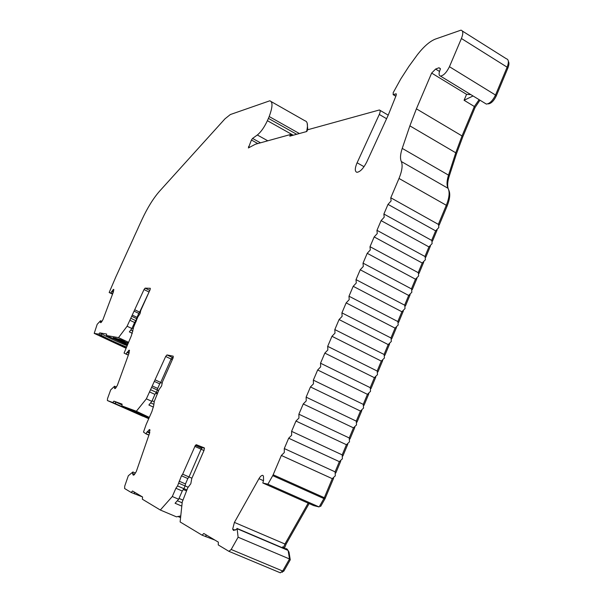 <?xml version="1.0" encoding="UTF-8"?>
<svg xmlns="http://www.w3.org/2000/svg" width="603" height="603" viewBox="0 0 603 603"><rect width="100%" height="100%" fill="white"/><g stroke="black" fill="none" stroke-linecap="round" stroke-linejoin="round"><path stroke-width="0.9" d="M395.877 96.133L393.284 94.596L396.118 93.797L396.194 95.342L388.189 115.226L366.752 161.981C363.39 168.516 360.112 171.961 356.908 172.3C354.798 171.561 354.775 168.584 356.833 163.375L379.295 114.449L386.583 118.716M149.8 432.487L147.577 431.499L149.717 429.532L149.552 433.271L136.278 471.591L134.017 474.983L133.203 475.141L132.57 473.687L132.916 471.976L128.326 475.744L124.731 486.101L124.617 488.52L131.175 492.47L132.517 490.993L142.587 497L142.346 499.201L160.315 510.025L172.292 496.518L175.895 488.257L177.538 485.935L181.473 475.79L182.664 474.184L195.38 445.353L196.329 444.713L204.266 447.856L204.123 450.14L191.762 478.571L190.819 483.696L187.759 487.782L182.257 501.93L180.124 521.949L202.088 535.178L203.806 533.474L218.361 542.15L218.233 544.908L228.906 551.33L280.282 572.797L282.656 571.026L231.198 549.484L228.906 551.33M178.737 483.191L185.098 485.943L183.907 488.686L177.538 485.935M148.737 418.686L107.379 400.535L112.769 402.525L113.899 401.146L122.115 404.138L121.874 405.894L136.368 411.246L146.363 398.847L165.674 356.479L166.963 354.941L173.242 356.185L173.069 357.971L162.471 381.865L161.589 385.965L159.034 389.606L154.285 401.379L153.697 405.661L151.873 411.608L146.145 424.535L143.491 432.087L145.918 433.821L147.019 431.936L149.619 433.09M113.726 289.41L113.417 291.829L102.94 319.635L101.251 322.364L100.611 322.673L100.264 321.912L100.55 320.736L97.189 324.301L94.211 333.369L125.861 348.157L94.211 333.369L98.771 334.168L99.759 332.886L106.663 334.062L106.429 335.502L118.52 337.62L127.097 326.238L144.011 289.553L145.104 288.144L150.29 288.294L150.087 289.757L140.808 310.357L139.994 313.756L137.801 317.027L133.625 327.097L131.416 335.607L124.067 353.102L126.05 354.097L126.999 352.438L128.982 353.358M399.005 178.45L446.31 205.276C449.31 197.761 449.891 192.116 448.074 188.324L401.304 161.514C402.872 165.207 402.111 170.853 399.005 178.45L390.752 197.89L391.121 200.912L388 204.372L435.637 230.874L431.658 240.401M391.37 198.108L438.547 224.482L438.818 227.535L435.637 230.874M177.847 516.439L180.583 517.615M149.039 418.007L121.874 405.894M129.178 352.8L127.474 352.009L129.276 350.124L129.072 353.109L117.359 385.355L115.422 388.385L114.706 388.634L114.54 387.691L115.618 388.181M127.241 344.878L106.429 335.502M393.284 94.596L393.156 92.749L400.814 78.887L408.879 66.413L417.547 54.526C423.864 46.476 429.781 41.336 435.306 39.112L460.956 30.158C463.217 30.708 463.368 33.489 461.416 38.502L507.131 67.182L495.523 95.048L449.446 66.707L461.416 38.502M388 204.372L383.862 214.11L384.209 217.193L381.096 220.623L428.944 246.913L432.117 243.604L431.846 240.499L384.45 214.329M381.096 220.623L376.943 230.399L377.267 233.542L374.169 236.934L422.221 263.021L425.386 259.75L425.115 256.584L377.508 230.61M234.71 530.014L232.668 529.14L234.409 522.402L258.951 478.684C260.338 476.34 261.634 475.224 262.84 475.352L263.451 476.204L263.564 480.222L262.825 483.003L267.913 484.194L272.722 475.646L323.894 498.568L324.324 497.709L273.159 474.765L272.722 475.646M374.169 236.934L369.993 246.763L370.302 249.959L367.212 253.32L415.475 279.204L418.633 275.955L418.354 272.737L370.528 246.966M367.212 253.32L363.021 263.187L363.3 266.451L360.217 269.775L408.698 295.447L411.841 292.229L411.57 288.958L363.526 263.39M360.217 269.775L356.011 279.686L356.275 283.003L353.2 286.304L401.892 311.759L405.028 308.578L404.756 305.239L356.494 279.875M353.2 286.304L348.979 296.246L349.212 299.631L346.152 302.894L341.909 312.889L342.127 316.334L339.074 319.56L334.816 329.592L335.004 333.105L331.967 336.293L327.685 346.371L327.859 349.944L324.829 353.102L320.532 363.217L320.675 366.858L317.66 369.978L313.341 380.139L313.462 383.84L310.462 386.93L306.128 397.136L306.226 400.905L303.249 403.957L298.877 414.201L298.952 418.037L295.967 421.052L291.596 431.341L291.648 435.238L288.679 438.223L284.284 448.557L284.307 452.521L281.352 455.461L332.261 478.669L335.291 475.835L335.102 471.855L284.412 448.617M346.152 302.894L395.063 328.13L398.191 324.987L397.912 321.587L349.423 296.435M288.679 438.223L339.353 461.664L342.398 458.785L342.187 454.881L291.769 431.424M339.074 319.56L388.196 344.584L391.317 341.464L391.038 338.012L342.331 313.07M295.967 421.052L346.461 444.735L349.476 441.811L349.243 437.966L299.096 414.306M331.967 336.293L381.307 361.099L384.42 358.016L384.141 354.496L335.208 329.766M349.243 437.966L353.456 427.859L303.234 403.957L353.456 427.859L356.524 424.911L356.267 421.128L306.392 397.264M324.829 353.102L374.388 377.682L377.486 374.636L377.214 371.049L328.055 346.537M310.462 386.93L360.466 411.065L363.541 408.08L363.27 404.364L313.658 380.289M317.66 369.978L367.446 394.339L370.528 391.324L370.257 387.676L320.864 363.375M292.251 135.487L290.51 134.507L289.787 136.165L306.821 131.492L307.575 129.788L379.393 109.98C380.433 110.326 380.403 111.819 379.295 114.449M290.51 134.507L255.408 144.23L248.368 147.954L251.436 140.032L252.559 138.426L257.323 134.989C260.911 132.11 264.272 127.346 267.393 120.69L268.418 118.384L296.661 134.273M138.042 228.107L141.984 219.56C147.441 207.809 153.298 198.364 159.539 191.226L225.002 118.799L230.331 114.547L269.782 100.807C272.91 101.734 272.707 106.98 269.187 116.537L268.418 118.384M138.095 228.107L133.685 237.68M133.73 237.68L129.359 247.29M120.555 266.526L129.321 247.268M120.592 266.526L116.183 276.197M112.55 294.143L109.166 292.515L116.16 276.189M109.166 292.515L110.839 293.05L111.668 291.566L113.228 292.319M113.424 291.799L112.075 291.151L111.668 291.566M112.075 291.151L113.176 289.659L113.869 289.99M113.643 289.372L113.176 289.659M127.474 352.009L126.999 352.438M116.454 387.066L114.562 386.206L114.54 387.691M114.562 386.206L110.681 389.907L107.515 398.628L107.379 400.535M147.577 431.499L147.019 431.936M231.198 549.484L238.102 537.213L237.137 528.718L235.554 530.082L235.328 529.69L235.765 529.879M232.668 529.14L233.625 530.436L235.328 529.69M273.159 474.765L281.352 455.461M401.304 161.514C400 158.581 400.309 154.21 402.231 148.391L409.874 125.861L416.402 108.834L431.642 73.076L466.564 94.354L470.837 94.618M439.481 71.44L435.607 69.066L431.642 73.076M435.607 69.066L438.984 67.755L440.454 68.908C438.63 73.136 438.637 75.533 440.476 76.099C443.589 75.601 446.582 72.473 449.446 66.707M485.234 103.407L486.35 104.085C489.644 103.739 492.704 100.724 495.523 95.048M479.106 99.668L474.357 106.512L462.034 135.939L455.762 152.793L448.526 175.141C446.717 180.915 446.559 185.309 448.074 188.324C447.268 185.181 447.652 181.134 449.22 176.197L456.441 153.871L455.574 153.366M446.31 205.276L438.343 224.369M308.156 503.136L284.94 544.012L283.629 547.26L284.518 548.67M202.088 535.178L214.864 540.062M205.909 534.733L205.985 536.813M204.515 448.278L202.6 447.524L201.085 449.197L189.01 476.95L191.927 478.194M181.473 475.79L187.819 478.548L189.01 476.95L182.664 474.184M187.819 478.548L185.475 483.938L179.121 481.186M185.098 485.943L185.475 483.938M175.895 488.257L182.257 490.993L183.907 488.686M182.257 490.993L178.661 499.246L172.292 496.518M178.661 499.246L175.081 503.256L181.812 506.121M180.764 515.949L176.483 516.846L160.315 510.025M131.175 492.47L142.496 496.94M134.333 492.078L134.507 493.88M173.197 357.662L172.39 357.504L171.101 359.034L160.715 382.445L155.25 379.928M154.255 381.352L159.712 383.87L160.715 382.445M159.712 383.87L157.692 388.415L152.227 385.905M151.873 387.518L157.345 390.028L157.692 388.415M157.345 390.028L156.32 392.334L150.848 389.832M149.461 391.89L154.933 394.385L156.32 392.334M154.933 394.385L151.85 401.342L146.363 398.847M149.31 417.397L136.368 411.246M151.85 401.342L148.866 405.02L153.426 407.085M149.265 417.487L129.826 409.128L149.099 417.871M142.858 416.236L112.55 402.789L142.866 416.221M112.769 402.525L148.813 418.52M113.899 401.146L122.002 404.937M115.474 401.854L115.655 403.822M149.74 290.518L139.655 312.128L134.861 309.821M134.009 311.11L138.796 313.409L139.655 312.128M138.796 313.409L137.024 317.336L132.23 315.045M131.906 316.387L136.7 318.678L137.024 317.336M136.7 318.678L135.803 320.675L131.002 318.384M129.811 320.223L134.612 322.515L135.803 320.675M134.612 322.515L131.906 328.522L127.097 326.238M128.416 342.263L118.52 337.62M131.906 328.522L129.344 331.899L132.328 333.308M127.919 343.378L120.185 339.504L113.251 337.68L127.369 344.584M125.53 347.351L101.982 336.24L98.764 335.298L122.266 346.363L125.56 347.305M128.326 342.466L127.105 342.21L128.085 343.009M98.771 334.168L101.327 335.358C107.945 339.029 116.281 342.881 126.321 346.921M99.759 332.886L101.146 333.542C107.402 337.16 115.987 341.177 126.924 345.587M101.146 333.542L101.327 335.358M306.58 131.56C308.156 125.017 307.598 121.422 304.899 120.766L271.192 101.598M462.358 31.039L506.316 58.747C508.744 59.411 509.007 62.23 507.131 67.182M428.944 246.913L424.942 256.494M422.221 263.021L418.203 272.654M415.475 279.204L411.434 288.882M408.698 295.447L404.636 305.178M401.892 311.759L397.814 321.535M395.063 328.13L390.955 337.966M388.196 344.584L384.073 354.458M381.307 361.099L377.169 371.026M374.388 377.682L370.227 387.661M367.446 394.339L363.262 404.364L313.65 380.289M360.466 411.065L356.267 421.128M346.424 444.72L342.187 454.881M339.353 461.664L335.102 471.855M332.261 478.669L324.324 497.709M323.894 498.568L319.123 506.957L313.635 505.578L262.825 483.003M286.146 548.617L288.121 550.441L289.515 558.981L282.656 571.026M473.046 95.967L464.076 100.271L474.357 106.512M283.629 547.26L282.634 546.831L282.43 547.773M200.927 447.825L201.447 447.004M182.159 502.804L177.327 500.746M153.878 404.327L150.622 402.849M132.969 331.024L130.791 329.992M115.256 338.615L115.497 338.079M285.008 548.873L285.98 548.549L287.397 549.303M282.634 546.831L283.523 548.24M488 103.806L488.264 103.874C491.128 103.573 493.782 100.965 496.216 96.05L507.809 68.222C509.09 65.026 509.271 62.735 508.359 61.363M461.868 136.331L462.765 136.866L475.074 107.47L479.965 100.188M462.765 136.866L456.441 153.871M448.73 189.998L448.738 190.028C450.479 193.638 449.928 199.005 447.087 206.136L439.172 225.107M319.696 505.94L320.675 506.377L325.017 498.749L333.602 478.262M335.803 472.986L340.71 461.227M342.896 455.966L347.78 444.26M349.966 439.022L354.828 427.369M356.999 422.153L361.845 410.545M364.008 405.352L368.832 393.789M370.988 388.618L375.79 377.109M377.93 371.961L382.717 360.496M384.85 355.371L389.613 343.951M391.739 338.848L396.48 327.482M398.606 322.394L403.324 311.073M405.435 306.015L410.138 294.739M412.241 289.696L416.922 278.465M419.017 273.445L423.675 262.267M425.763 257.27L430.406 246.13M432.479 241.155L437.107 230.06M319.605 506.105L320.675 506.377M285.113 543.702L286.086 544.117L309.12 503.573M286.086 544.117L284.405 548.481M288.332 551.737L288.988 552.016L288.189 550.825M289.282 559.388L290.254 559.803L288.988 552.016M282.302 572.292L281.872 572.111L283.832 571.094L290.254 559.803M307.779 129.728L307.183 123.155M236.956 528.401L286.915 549.687L286.395 548.873M238.102 537.213L289.515 558.981M183.033 500.136L179.023 498.425M180.086 516.01L180.727 516.281M160.669 382.528L162.094 383.191M154.232 401.726L152.107 400.761M139.587 312.264L140.393 312.656M133.361 328.688L132.095 328.092M237.137 528.718L288.121 550.441M188.068 487.179L185.113 485.905M158.559 390.676L157.315 390.103M149.258 417.51L142.127 414.155M138.419 412.505L142.112 414.186M138.404 412.535L135.954 411.578M133.331 410.447L149.107 417.856M141.75 414.223L142.429 414.525M127.881 343.446L123.826 341.094M122.899 340.65L123.781 341.192M122.876 340.718L121.889 340.182M120.577 339.625L121.859 340.243M120.532 339.708L118.482 339.195M116.545 338.426L115.241 338.765L127.399 344.524M135.509 473.091L132.916 471.976M136.014 411.645L149.243 417.54M149.137 417.781L141.517 414.344L149.137 417.781M126.004 342.851L118.542 339.353L126.208 342.934M123.969 341.893L123.525 342.391L124.896 342.331M127.467 344.373L116.115 338.916M101.982 321.407L100.55 320.736M148.956 435.004L146.137 433.753M128.379 355.009L126.238 354.014M112.686 293.767L110.997 292.952M148.911 435.147L145.918 433.821M128.326 355.159L126.05 354.097M112.633 293.917L110.839 293.05M267.913 484.194L319.123 506.957M183.93 488.634L186.84 489.892M364.039 166.707L357.097 162.787M462.034 135.939L416.402 108.834M466.564 94.354L464.076 100.271M409.874 125.861L455.762 152.793M448.526 175.141L402.231 148.391M258.951 478.684L263.428 480.681M284.94 544.012L234.409 522.402M202.638 447.532L196.329 444.713M201.673 448.165L195.38 445.353M201.085 449.197L194.784 446.386M172.39 357.504L166.963 354.941M171.101 359.034L165.674 356.479M149.778 290.427L145.104 288.144M148.775 291.882L144.011 289.553M269.187 116.537L299.359 133.534M257.323 134.989L267.792 140.801M293.246 135.215L267.393 120.69M396.412 94.121L395.907 93.819M124.165 346.604L123.932 347.034M122.266 346.363L122.552 345.851M260.504 142.821L252.559 138.426M506.927 67.672L507.809 68.222M495.327 95.5L496.216 96.05M474.184 106.935L475.074 107.47M448.353 175.699L449.22 176.197M446.167 205.615L447.087 206.136M324.308 497.724L325.303 498.168M324.037 498.304L325.017 498.749M282.852 570.679L283.832 571.094M233.195 530.075L234.009 530.421M203.957 450.516L201.07 449.227M149.069 429.735L150.057 430.18M172.285 359.735L171.048 359.154M128.733 350.388L129.562 350.773M257.82 143.567L251.436 140.032M248.504 146.597L249.725 147.268M132.924 473.875L134.477 474.538M115.286 338.765L115.588 338.095M100.505 321.942L101.296 322.311M132.871 473.626L134.62 474.373L132.909 473.656M147.29 431.846L149.672 432.909M156.29 392.402L157.602 393.005M115.716 388.076L114.54 387.541M127.225 352.325L129.042 353.177M135.743 320.804L136.331 321.082M100.482 321.791L101.387 322.213L100.513 321.836M111.864 291.445L113.296 292.138M440.476 76.099L486.35 104.085M196.292 444.705L202.6 447.524M388.219 115.158L379.913 110.281M438.984 67.755L440.258 68.531M228.982 551.361L280.372 572.827M395.832 96.254L393.081 94.618M115.241 338.765L115.55 338.087M235.276 529.638L235.796 529.856M183.463 489.568L186.433 490.85M155.853 393.239L157.413 393.955M114.502 387.503L115.723 388.061M135.343 321.557L135.984 321.866M281.428 455.484L332.336 478.692M288.731 438.238L339.414 461.679M296.005 421.06L346.461 444.735"/></g></svg>
